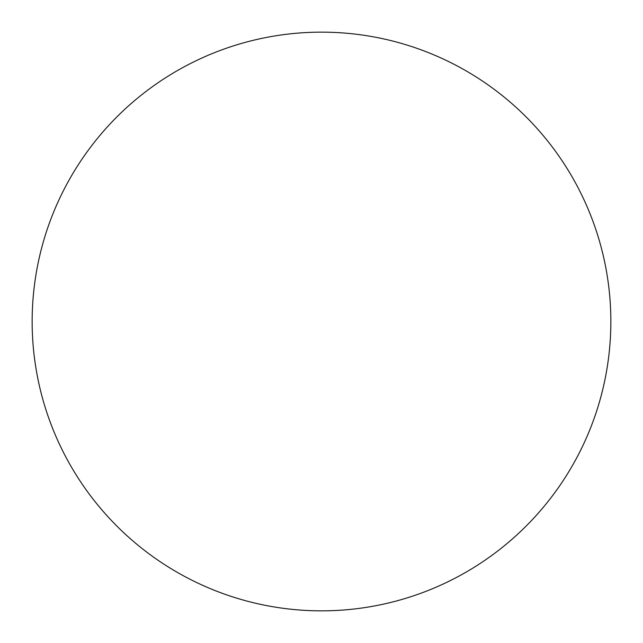 <?xml version="1.0" encoding="UTF-8"?>
<svg xmlns="http://www.w3.org/2000/svg" width="643" height="643" viewBox="0 0 643 643"><rect width="100%" height="100%" fill="white"/><g stroke="black" fill="none" stroke-linecap="round" stroke-linejoin="round"><path stroke-width="0.48" stroke-dasharray="3.21 2.41" d="M321.5 32.15A289.35 289.35 0 0 1 610.85 321.5A289.35 289.35 0 0 1 321.5 610.85A289.35 289.35 0 0 1 32.15 321.5A289.35 289.35 0 0 1 321.5 32.15M32.15 321.5A289.35 289.35 0 0 0 321.5 610.85A289.35 289.35 0 0 0 610.85 321.5A289.35 289.35 0 0 0 321.5 32.15A289.35 289.35 0 0 0 32.15 321.5"/><path stroke-width="0.96" d="M321.5 32.15A289.35 289.35 0 0 1 610.85 321.5A289.35 289.35 0 0 1 321.5 610.85A289.35 289.35 0 0 1 32.15 321.5A289.35 289.35 0 0 1 321.5 32.15M32.15 321.5A289.35 289.35 0 0 0 321.5 610.85A289.35 289.35 0 0 0 610.85 321.5A289.35 289.35 0 0 0 321.5 32.15A289.35 289.35 0 0 0 32.15 321.5"/></g></svg>
